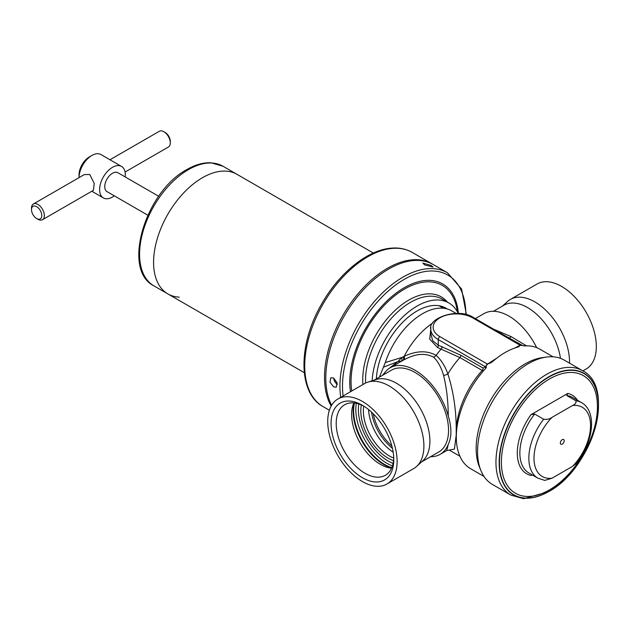 <?xml version="1.0" encoding="UTF-8"?>
<svg xmlns="http://www.w3.org/2000/svg" width="630" height="630" viewBox="0 0 630 630"><rect width="100%" height="100%" fill="white"/><g stroke="black" fill="none" stroke-linecap="round" stroke-linejoin="round"><path stroke-width="0.94" d="M493.447 311.291L503.937 305.235A47.258 27.279 60 0 1 527.57 307.574L527.57 307.574A47.258 27.279 60 0 1 560.456 358.352A47.258 27.287 -120 0 0 527.57 307.574A47.258 27.287 -120 0 0 503.764 305.337M502.456 306.093L507.449 301.557A49.069 28.334 60 0 1 510.316 299.455A49.069 28.334 60 0 1 534.854 301.888A49.069 28.334 60 0 1 569.536 363.171M582.884 370.881L586.16 368.991A49.069 28.334 -120 0 0 593.68 329.671A49.069 28.334 -120 0 0 561.621 286.43A49.069 28.334 -120 0 0 537.091 283.996L510.316 299.455M367.912 382.111L375.984 379.536A47.258 27.287 60 0 1 396.483 383.253A47.258 27.287 60 0 1 426.494 422.202A47.258 27.287 60 0 1 422.872 460.743L416.603 466.444A49.069 28.334 -120 0 0 420.367 426.423A49.069 28.334 -120 0 0 389.198 385.977A49.069 28.334 -120 0 0 367.912 382.111A49.069 28.334 -120 0 0 364.66 383.544L337.893 399.003A49.069 28.334 60 0 1 362.423 401.436A49.069 28.334 60 0 1 394.482 444.678A49.069 28.334 60 0 1 386.962 483.998A49.069 28.334 60 0 1 362.423 481.572A49.069 28.334 60 0 1 330.372 438.33A49.069 28.334 60 0 1 337.893 399.003M386.962 483.998L413.737 468.547A49.069 28.334 -120 0 0 416.603 466.444M393.553 460.703A38.619 22.302 60 0 1 388.127 458.199A38.619 22.302 60 0 1 361.36 404.948M393.758 458.073A40.714 23.507 60 0 1 385.355 475.28A40.714 23.507 60 0 1 364.998 473.256A40.714 23.507 60 0 1 338.397 437.385A40.714 23.507 60 0 1 344.642 404.759A40.714 23.507 60 0 1 363.738 406.082A36.808 21.247 -120 0 0 389.411 455.97A36.808 21.247 -120 0 0 393.758 458.057M391.545 468.2A40.714 23.507 60 0 1 390.687 468.098A40.714 23.507 60 0 1 380.418 464.357A40.714 23.507 60 0 1 353.524 403.728A40.714 23.507 60 0 1 353.871 402.94M362.423 477.713A44.344 25.602 60 0 1 331.065 423.399A44.344 25.602 60 0 1 362.423 405.295L362.423 405.295A44.344 25.602 60 0 1 393.781 459.609A44.344 25.602 60 0 1 362.423 477.713M392.435 448.316A36.808 21.247 60 0 1 371.527 412.107M331.183 406.035A89.058 51.416 -60 0 1 341.389 318.032A89.058 51.416 -60 0 1 411.587 259.875A89.058 51.416 -60 0 1 432.015 263.836A89.058 51.416 -60 0 1 432.652 264.222M456.199 313.48L451.608 310.826A58.157 33.579 -60 0 0 422.533 313.709A58.157 33.579 -60 0 0 385.284 362.573L379.41 377.134M391.868 446.032A36.808 21.247 60 0 1 373.22 413.737M393.175 452.167A36.808 21.247 60 0 1 368.566 409.539M382.402 375.409L385.466 371.763M387.804 369.416L397.987 361.541L383.465 367.18M449.363 450.103L446.804 450.497L448.269 444.363C451.765 436.937 451.765 427.502 448.269 416.076C448.182 401.286 446.615 387.702 443.559 375.338C441.622 368.55 438.819 363.014 435.141 358.714L433.542 357.147C425.022 352.705 415.115 353.643 403.806 359.958L401.617 360.99L397.987 361.541L401.712 357.501L404.161 356.336C416.391 350.642 427.03 350.319 436.094 355.375C441.087 359.73 445.016 365.928 447.875 373.96C453.49 391.639 456.27 410.343 456.222 430.07A63.614 36.729 -60 0 1 482.194 370.432L459.9 357.564L437.559 347.539L429.723 339.184L430.944 327.474M403.31 356.738A5.449 2.339 -118.4 0 1 402.972 360.407L401.113 361.455M448.269 416.076A49.983 28.854 -120 0 0 415.115 370.275A49.983 28.854 -120 0 0 390.127 367.794A49.983 28.854 -120 0 0 383.347 374.858M443.559 375.338A5.449 2.654 160.6 0 0 447.875 373.96A63.614 36.729 120 0 1 459.9 357.564A2.362 1.362 120 0 0 460.869 355.257L483.163 368.125L485.399 366.778A2.362 1.646 -166.4 0 1 486.053 367.952M456.309 436.551A63.614 36.729 -60 0 1 456.222 434.991L456.222 430.07M456.222 434.991L454.427 449.08L449.261 450.072M430.605 456.703A49.983 28.854 -120 0 0 440.11 454.364A49.983 28.854 -120 0 0 448.269 444.363M475.327 318.607L483.942 313.63A49.983 28.854 60 0 1 508.93 316.11A49.983 28.854 60 0 1 536.658 347.626M493.739 329.238L510.851 336.483L526.523 345.854M523.176 345.854L503.669 334.979M510.851 336.483L509.851 338.184A63.614 36.729 120 0 0 507.252 337.042M385.284 362.573L401.712 357.501A5.449 2.473 -117.6 0 1 401.617 360.99M403.806 359.958A5.449 2.315 62.5 0 0 404.161 356.336A58.157 33.579 120 0 1 432.755 323.04M514.71 348.075L520.112 345.272A2.362 1.362 -60 0 1 521.293 345.153A2.362 1.362 -60 0 1 521.49 345.311L524.577 345.941A69.064 39.871 -60 0 1 539.674 349.083L553.069 356.816M520.112 345.272L472.563 317.811A23.082 13.325 0 0 0 439.921 317.811A23.082 13.325 0 0 0 439.921 336.664A2.362 1.362 -60 0 0 438.252 339.554L485.399 366.778L486.092 365.754A2.362 1.362 -60 0 1 487.47 364.116L496.802 358.147M544.399 357.407A69.064 39.871 120 0 0 524.995 363.967A69.064 39.871 120 0 0 480.178 468.633M488.203 363.746L490.998 362.778L493.865 360.541A69.064 39.871 -60 0 1 505.142 352.501A69.064 39.871 -60 0 1 516.427 347.516L519.112 346.579L519.474 345.689M488.155 363.715A69.064 39.871 120 0 0 486.069 365.802L486.313 367.495L485.706 368.385A69.064 39.871 -60 0 0 470.61 468.704L484.005 476.438M437.559 347.539A2.362 1.575 110.9 0 0 438.252 345.145L438.252 339.554A25.444 14.687 180 0 1 430.794 329.167L430.794 333.727L432.708 340.704L438.252 345.145L460.869 355.257M483.415 370.936L482.194 370.432A2.362 1.362 120 0 0 483.163 368.125M485.88 368.188A2.362 1.646 13.6 0 0 485.273 367.29M521.514 345.334A69.064 39.871 120 0 0 519.427 345.665M372.858 380.914A47.258 27.279 60 0 1 396.483 383.26M202.427 177.731A69.064 39.871 120 0 0 157.303 238.589A69.064 39.871 120 0 0 167.895 293.934A69.064 39.871 -60 0 1 157.303 238.589A69.064 39.871 -60 0 1 202.427 177.731A69.064 39.871 -60 0 1 236.959 174.313A69.064 39.871 120 0 0 202.427 177.731M179.282 297.139A69.064 39.871 -60 0 1 167.895 293.934L304.266 372.669M42.47 219.728L93.421 190.315L94.216 183.346L89.767 174.51L84.333 174.573L33.382 203.994A9.088 5.245 60 0 1 37.926 204.443A9.088 5.245 60 0 1 43.864 212.452A9.088 5.245 60 0 1 42.47 219.728A9.088 5.245 60 0 1 37.926 219.279L36.642 218.539A7.269 4.197 -120 0 0 41.785 215.57A7.269 4.197 -120 0 0 36.642 206.671A7.269 4.197 -120 0 0 31.5 209.632A7.269 4.197 -120 0 0 36.642 218.539L37.926 219.279M31.5 209.632L31.5 208.152A9.088 5.245 60 0 1 33.382 203.994M89.334 156.957L91.901 155.468A18.175 10.489 -60 0 0 79.049 177.629L79.049 174.762A14.537 8.395 -60 0 1 89.334 156.957L91.901 155.468A18.175 10.489 -60 0 1 100.989 154.571L121.551 166.446A18.175 10.489 -60 0 1 125.189 176.935M114.282 195.828A18.175 10.489 -60 0 1 112.463 197.025A18.175 10.489 -60 0 1 103.375 197.922A18.175 10.489 -60 0 1 100.587 183.362A18.175 10.489 -60 0 1 112.463 167.344A18.175 10.489 -60 0 1 121.551 166.446M125.071 172.037L168.415 147.018A9.088 5.245 -120 0 0 170.297 142.86L170.297 141.372A7.269 4.197 60 0 0 165.154 132.473L163.871 131.725A9.088 5.245 -120 0 0 159.327 131.276L109.982 159.768M147.806 215.184L107.013 191.63A10.907 6.292 -60 0 1 105.344 182.889A10.907 6.292 -60 0 1 112.463 173.281A10.907 6.292 -60 0 1 117.92 172.738L158.713 196.292M170.297 142.86A9.088 5.245 -120 0 0 163.871 131.725L165.154 132.473M480.91 470.578L479.375 466.814A69.064 39.871 -60 0 1 524.995 363.967A69.064 39.871 -60 0 1 542.422 357.62L546.446 357.068A71.788 41.446 -60 0 1 564.228 360.108L582.624 370.731A71.788 41.446 -60 0 0 546.73 374.283A71.788 41.446 -60 0 0 499.826 437.551A71.788 41.446 -60 0 0 510.835 495.078L492.44 484.454A71.788 41.446 -60 0 1 480.91 470.578A71.788 41.446 -60 0 1 528.334 363.668A71.788 41.446 -60 0 1 546.446 357.068M562.267 444.103A2.725 1.575 -60 0 1 560.905 444.237A2.725 1.575 -60 0 1 560.487 442.047A2.725 1.575 -60 0 1 562.267 439.645A2.725 1.575 -60 0 1 563.63 439.512A2.725 1.575 -60 0 1 564.047 441.701A2.725 1.575 -60 0 1 562.267 444.103M575.733 400.711L566.74 395.514L567.803 393.419L531.027 414.65L534.665 414.036L543.659 419.226C546.911 419.706 549.699 419.084 552.006 417.375L572.528 405.531C575.489 404.192 576.56 402.586 575.733 400.711A43.62 25.184 -60 0 1 581.506 402.617L572.512 397.42A43.62 25.184 -60 0 0 566.74 395.514M581.506 402.617C597.815 411.548 593.074 443.969 575.694 463.963L572.528 466.373L552.006 478.217L544.769 480.399L537.886 478.162A43.62 25.184 -60 0 1 543.659 419.226M532.303 474.941L531.027 475.492A45.439 26.232 -60 0 1 531.027 414.65M431.251 265.458L433.03 267.033L424.573 264.86L422.864 263.088L431.251 265.458M333.624 377.992L337.089 382.859L336.294 387.206L333.624 386.899L329.962 382.158L330.844 377.756L333.624 377.992M447.127 308.936A57.613 33.264 120 0 0 417.044 310.992L417.044 310.992A57.613 33.264 120 0 0 376.37 378.89M458.309 313.527A63.614 36.729 120 0 0 448.851 302.943A63.614 36.729 120 0 0 417.044 306.093A63.614 36.729 120 0 0 372.149 380.756M466.413 314.756L461.617 289.099L447.434 272.743L433.298 264.584A89.058 51.416 120 0 0 388.773 268.994A89.058 51.416 120 0 0 331.632 405.255M333.766 378.079A5.449 3.15 -120 0 0 337.357 384.426M393.104 463.404A42.076 24.294 60 0 1 388.127 461.018A42.076 24.294 60 0 1 358.801 403.98M392.443 465.885A43.895 25.342 60 0 1 386.844 463.247A43.895 25.342 60 0 1 356.32 403.31M391.781 467.665A43.895 25.342 60 0 1 384.654 464.507A43.895 25.342 60 0 1 354.454 403.003M391.647 467.98A43.651 25.2 60 0 1 384.016 464.68A43.651 25.2 60 0 1 354.107 402.964M391.797 248.448A89.058 51.416 -60 0 1 412.225 252.417C405.901 248.818 398.735 247.417 390.718 248.204C367.188 250.22 339.168 273.097 321.93 303.51C298.037 343.909 297.549 392.852 323.166 406.665A89.058 51.416 -60 0 1 315.339 319.371A89.058 51.416 -60 0 1 391.797 248.448M391.285 370.275A47.258 27.287 60 0 1 415.115 372.495A47.258 27.279 60 0 1 445.985 414.138A47.258 27.279 60 0 1 438.74 452.009L421.596 461.908M441.953 346.492A2.362 1.607 109.1 0 1 441.291 348.918A61.26 35.374 120 0 0 436.094 355.375A5.449 3.953 129.5 0 1 433.542 357.147M521.293 345.153L473.744 317.701A2.362 1.362 120 0 0 472.563 317.811M439.921 336.664L487.47 364.116M374.338 380.063L391.49 370.156A47.258 27.279 60 0 1 415.115 372.495A47.258 27.287 60 0 1 446.048 414.327A47.258 27.287 60 0 1 438.535 452.127M167.895 293.934L153.885 285.847A69.064 39.871 -60 0 1 143.301 230.501A69.064 39.871 -60 0 1 188.417 169.643A69.064 39.871 -60 0 1 222.949 166.226L373.33 253.047M548.832 376.764A70.237 40.556 -60 0 1 598.5 405.444A70.237 40.556 -60 0 1 548.832 491.471A70.237 40.556 -60 0 1 499.165 462.79A70.237 40.556 -60 0 1 548.832 376.764M548.951 377.031A70.001 40.414 -60 0 1 598.453 405.61A70.001 40.414 -60 0 1 548.951 491.345A70.001 40.414 -60 0 1 499.448 462.766A70.001 40.414 -60 0 1 548.951 377.031M549.415 379A67.922 39.21 -60 0 1 597.437 406.728A67.922 39.21 -60 0 1 549.415 489.912A67.922 39.21 -60 0 1 501.393 462.184A67.922 39.21 -60 0 1 549.415 379M572.528 405.531A39.981 23.082 -60 0 1 590.538 425.549A39.981 23.082 -60 0 1 572.528 466.373M552.006 478.217A39.981 23.082 -60 0 1 533.996 458.199A39.981 23.082 -60 0 1 552.006 417.375M537.886 478.162L528.893 472.973A43.62 25.184 -60 0 1 534.665 414.036M567.803 393.419A45.439 26.232 -60 0 1 577.584 400.349M448.851 302.943L442.323 299.171A63.614 36.729 120 0 0 410.524 302.329A63.614 36.729 120 0 0 365.605 383.04M447.387 302.093A65.063 37.564 120 0 0 408.744 300.108A65.063 37.564 120 0 0 362.927 384.552M457.364 311.732A75.529 43.604 120 0 0 404.468 289.099A75.529 43.604 120 0 0 351.737 391.01M458.396 313.535A76.986 44.447 120 0 0 404.192 287.752A76.986 44.447 120 0 0 350.469 391.742M447.434 272.743A89.058 51.416 120 0 0 402.909 277.153A89.058 51.416 120 0 0 340.743 397.357M465.877 314.622A87.239 50.368 120 0 0 404.192 279.381A87.239 50.368 120 0 0 343.13 395.979M432.015 263.836L412.225 252.417M329.364 410.24L323.166 406.665M439.197 305.763L443.488 308.243M390.127 367.794L401.326 361.329M440.11 454.364L446.804 450.497M449.237 450.072L459.892 456.222M473.744 317.701C457.994 306.928 427.518 318.489 430.794 329.167M153.885 285.847C121.362 269.75 145.601 191.173 186.96 169.501C195.253 164.713 203.214 162.477 210.853 162.768L222.949 166.226M103.375 197.922L91.807 191.244M510.835 495.078L523.711 498.724L548.541 491.699C591.444 469.137 616.707 387.82 582.624 370.731"/></g></svg>

